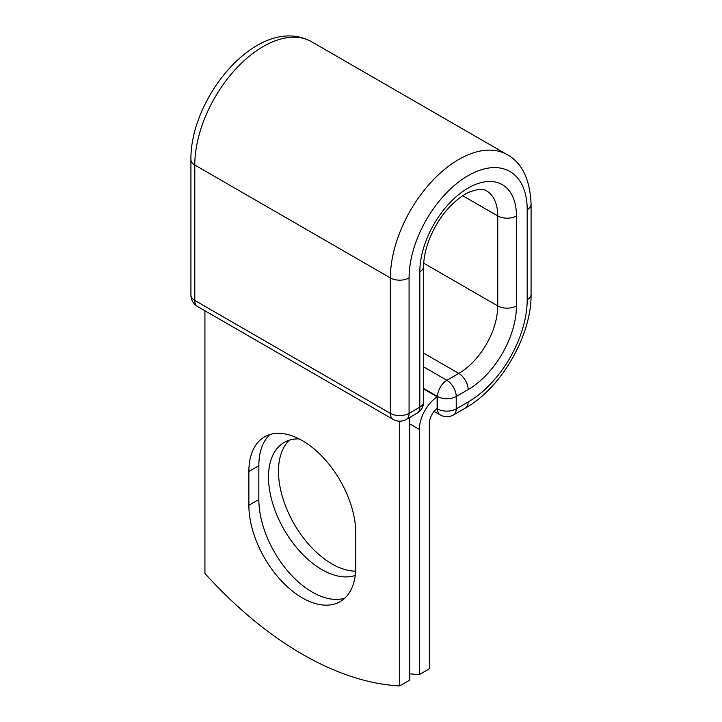 <?xml version="1.0" encoding="UTF-8"?>
<svg xmlns="http://www.w3.org/2000/svg" width="722" height="722" viewBox="0 0 722 722"><rect width="100%" height="100%" fill="white"/><g stroke="black" fill="none" stroke-linecap="round" stroke-linejoin="round"><path stroke-width="1.08" d="M302.328 597.888A75.593 43.645 -120 0 0 340.125 601.634A75.593 43.645 -120 0 0 355.784 567.023L355.784 533.197A75.593 43.645 -120 0 0 322.779 457.125A75.593 43.645 -120 0 0 264.532 436.864A75.593 43.645 -120 0 0 248.873 471.475L248.873 505.301A75.593 43.645 -120 0 0 302.328 597.888M269.847 434.563A75.593 43.645 -120 0 0 258.846 465.717L258.846 499.543A75.593 43.645 -120 0 0 312.301 592.13A75.593 43.645 -120 0 0 344.782 598.186M355.657 571.165A75.593 43.645 60 0 1 331.94 563.882A75.593 43.645 60 0 1 284.008 501.826A75.593 43.645 60 0 1 289.486 440.14M355.242 575.425A75.593 43.645 60 0 1 321.958 569.64A75.593 43.645 60 0 1 272.573 503.026A75.593 43.645 60 0 1 284.161 442.451A75.593 43.645 60 0 1 299.224 438.922M409.699 673.797A330.586 190.87 -120 0 0 419.365 674.565L419.365 429.419A27.508 15.884 -60 0 1 437.126 396.784L437.126 408.399A13.402 7.734 -60 0 0 429.337 423.661L429.337 668.807L419.365 674.565M437.126 396.784L423.706 388.95M399.726 421.179L399.726 685.9L409.699 680.142L409.699 417.46M399.726 685.9A330.586 190.87 60 0 1 204.922 573.43L204.922 310.749M419.365 429.419L409.699 423.841M436.927 408.553L437.514 408.896L437.514 396.477L423.706 388.499M468.145 402.01L456.223 408.896A13.222 7.635 60 0 1 453.479 414.951L465.401 408.065A13.222 7.635 -120 0 0 468.145 402.01A83.526 48.23 -60 0 0 527.204 299.711A13.222 7.635 180 0 0 531.076 294.314C531.699 335.405 501.303 388.057 465.401 408.065M516.456 215.941A13.222 7.635 180 0 1 497.747 215.941A55.098 31.813 -60 0 0 486.339 190.725C484.832 189.606 482.179 189.164 478.388 189.408L470.41 191.601C463.975 194.272 457.288 199.128 450.366 206.176C434.59 222.087 423.309 248.449 423.706 266.328A13.222 7.635 0 0 1 419.834 271.725A68.319 39.448 -60 0 1 468.145 188.054A68.319 39.448 -60 0 1 516.456 215.941L516.456 305.92A68.319 39.448 -60 0 1 468.145 389.6A13.222 7.635 -120 0 0 458.786 373.4L446.864 380.286A13.222 7.635 60 0 1 456.223 396.477L456.223 408.896A13.222 7.635 180 0 1 437.514 408.896A13.222 7.635 120 0 0 440.258 414.951A13.222 13.222 0 0 0 453.479 414.951M468.145 389.6L456.223 396.477A13.222 7.635 180 0 1 437.514 396.477A13.222 7.635 120 0 1 446.864 380.286L423.706 366.911M516.456 305.92A13.222 7.635 180 0 1 497.747 305.92A55.098 31.813 -60 0 1 458.786 373.4L423.706 353.139M462.757 195.743L497.747 215.941L497.747 305.92L423.796 263.223M531.076 294.314L531.076 204.335A13.222 7.635 180 0 1 527.204 209.732L527.204 299.711M190.924 159.625A13.222 7.635 0 0 0 194.796 165.022A96.748 55.856 -60 0 1 237.033 67.651A96.748 55.856 -60 0 1 311.588 41.732C259.541 13.122 190.085 96.315 190.924 159.625L190.924 295.036A13.222 7.635 0 0 0 194.796 300.433L390.376 413.345A13.222 7.635 0 0 0 409.076 413.345L419.834 407.145A13.222 7.635 0 0 0 423.706 401.739L423.706 266.328M190.924 295.036A13.222 13.222 0 0 0 197.53 306.489A13.222 7.635 120 0 1 194.796 300.433L194.796 165.022L390.376 277.934A96.748 55.856 -60 0 1 432.613 180.572A96.748 55.856 -60 0 1 507.169 154.652L311.588 41.732M197.53 306.489L393.111 419.401A13.222 7.635 120 0 1 390.376 413.345L390.376 277.934A13.222 7.635 0 0 0 409.076 277.934A83.526 48.23 -60 0 1 468.145 175.636A83.526 48.23 -60 0 1 527.204 209.732M409.076 277.934L409.076 413.345A13.222 7.635 -120 0 1 406.342 419.401L417.09 413.192A13.222 7.635 -120 0 0 419.834 407.145L419.834 271.725M258.846 465.717L248.873 471.475M258.846 499.543L248.873 505.301M531.076 204.335C530.038 179.354 522.069 162.793 507.169 154.652M434.112 411.405L440.258 414.951M417.09 413.192A13.222 13.222 0 0 0 423.706 401.739M393.111 419.401A13.222 13.222 0 0 0 406.342 419.401"/></g></svg>
